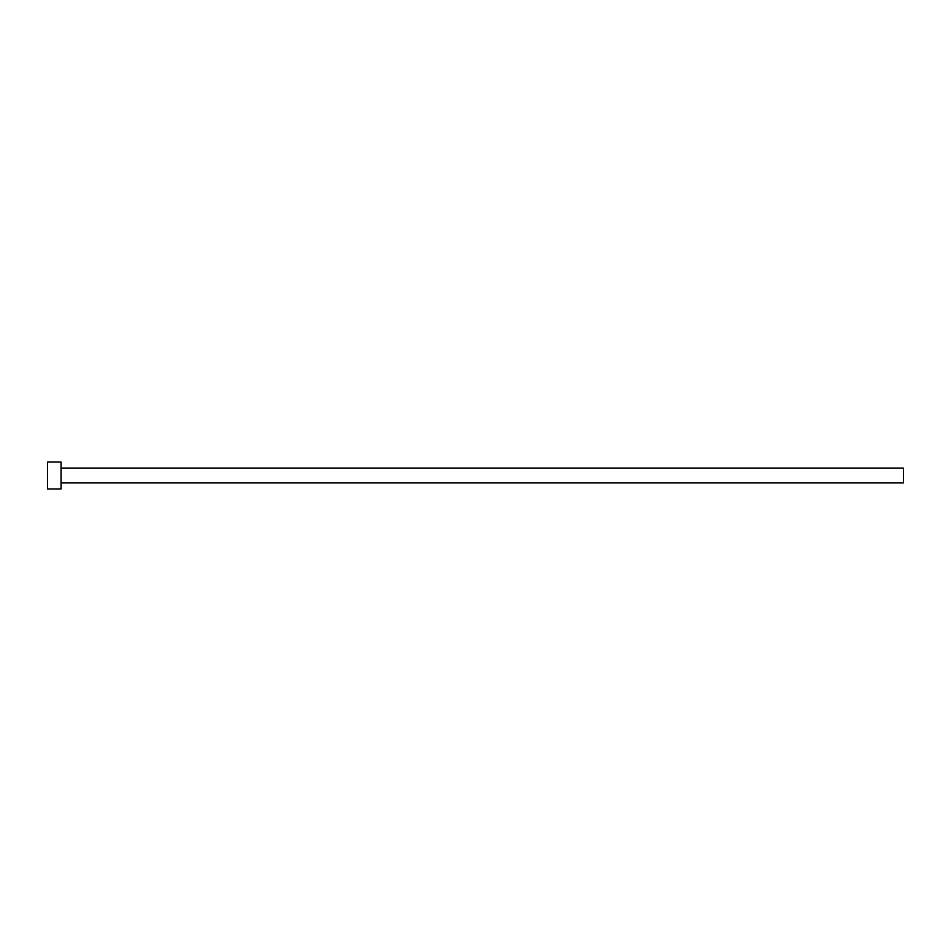 <?xml version="1.0" encoding="UTF-8"?>
<svg xmlns="http://www.w3.org/2000/svg" width="951" height="951" viewBox="0 0 951 951"><rect width="100%" height="100%" fill="white"/><g stroke="black" fill="none" stroke-linecap="round" stroke-linejoin="round"><path stroke-width="1.43" d="M61.03 468.082L903.45 468.082L903.45 482.918L61.03 482.918M61.03 475.5L61.03 488.98L47.55 488.98L47.55 462.02L61.03 462.02L61.03 475.5"/></g></svg>
